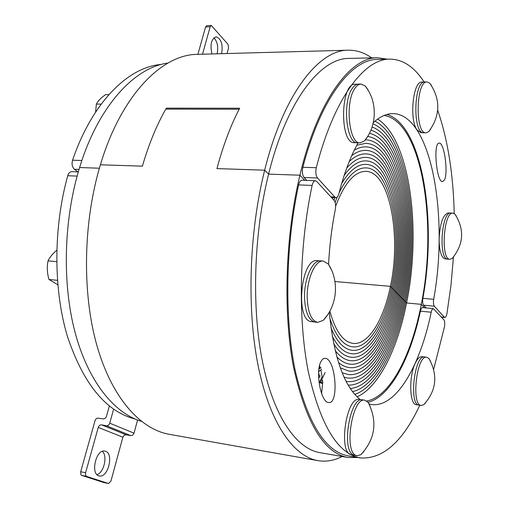 <?xml version="1.0" encoding="UTF-8"?>
<svg xmlns="http://www.w3.org/2000/svg" width="509" height="509" viewBox="0 0 509 509"><rect width="100%" height="100%" fill="white"/><g stroke="black" fill="none" stroke-linecap="round" stroke-linejoin="round"><path stroke-width="0.76" d="M321.612 393.591L322.636 382.908M322.598 381.744L322.509 380.166M319.671 381.903L320.619 382.03L320.988 382.984L320.04 382.851L319.671 381.903L322.152 376.647L320.778 369.617M319.067 368.071L320.25 367.791L319.537 365.678M321.09 361.345C322.286 359.169 323.692 358.164 325.308 358.342C335.959 358.953 339.121 405.088 328.502 402.485C320.88 402.568 315.046 371.265 321.09 361.345M315.402 180.733L301.964 180.231C300.475 180.339 299.368 181.891 298.63 184.901L312.125 185.435C312.85 182.407 313.945 180.841 315.402 180.733L316.706 181.42L334.082 200.33C335.552 202.372 335.965 205.42 335.323 209.479C331.798 227.167 329.552 245.459 328.579 264.349M420.389 311.171L431.212 312.227C431.759 309.873 432.465 308.67 433.331 308.619L422.546 307.589C421.662 307.64 420.943 308.836 420.389 311.171C410.407 358.33 390.288 396.746 368.083 402.295M298.63 184.901C285.536 245.236 284.353 317.355 295.048 369.776C307.391 422.89 325.117 451.585 348.226 455.86L360.257 457.928C382.851 459.404 402.695 441.844 419.785 405.24M312.125 185.435C299.158 246.191 297.86 318.812 308.263 371.538C320.282 424.945 337.613 453.742 360.257 457.928M433.668 369.273L444.44 326.994C444.993 323.641 444.815 321.262 443.905 319.849L433.331 308.619M431.212 312.227C420.167 365.869 396.059 408.078 371.417 404.49L369.216 404.044M360.391 399.654C344.288 387.018 333.91 357.865 329.266 312.195M78.31 171.883L71.82 171.641C69.943 171.718 68.581 173.079 67.742 175.726C53.292 227.638 53.362 289.513 67.385 336.303C83.361 383.958 105.929 411.533 135.095 419.034M357.083 396.81C378.791 387.304 397.599 348.703 406.57 302.957L405.597 301.958C396.486 348.436 376.895 387.209 354.76 394.373C376.895 387.209 396.486 348.436 405.597 301.958L404.623 300.953C395.385 348.131 374.993 386.986 352.502 391.606C374.993 386.986 395.385 348.131 404.623 300.953L403.637 299.941C394.29 347.787 373.084 386.63 350.3 388.513C373.084 386.63 394.29 347.787 403.637 299.941L402.651 298.929C393.202 347.405 371.15 386.146 348.162 385.084C371.15 386.146 393.202 347.405 402.651 298.929L401.658 297.911C392.216 346.413 369.744 384.658 346.884 381.445L346.088 381.317L346.884 381.445C369.744 384.658 392.216 346.413 401.658 297.911L400.666 296.887C391.466 344.033 369.636 381.063 347.494 377.971L344.084 377.201L347.494 377.971C369.636 381.063 391.466 344.033 400.666 296.887L399.66 295.856C390.708 341.647 369.521 377.474 348.099 374.503L342.156 372.715L348.099 374.503C369.521 377.474 390.708 341.647 399.66 295.856L398.655 294.819C389.951 339.255 369.407 373.886 348.684 371.036L340.292 367.842L348.684 371.036C369.407 373.886 389.951 339.255 398.655 294.819L397.644 293.782C389.188 336.856 369.279 370.31 349.269 367.574C345.566 367.097 341.978 365.424 338.517 362.554C341.978 365.424 345.566 367.097 349.269 367.574C369.279 370.31 389.188 336.856 397.644 293.782L396.626 292.732C388.424 334.458 369.152 366.728 349.836 364.113C345.287 363.541 340.947 361.104 336.812 356.809C340.947 361.104 345.287 363.541 349.836 364.113C369.152 366.728 388.424 334.458 396.626 292.732L395.608 291.682C387.654 332.053 369.019 363.159 350.396 360.652C344.987 359.978 339.923 356.612 335.202 350.561C339.923 356.612 344.987 359.978 350.396 360.652C369.019 363.159 387.654 332.053 395.608 291.682L394.577 290.626C386.878 329.641 368.879 359.589 350.943 357.191C344.65 356.415 338.892 351.923 333.688 343.728C338.892 351.923 344.65 356.415 350.943 357.191C368.879 359.589 386.878 329.641 394.577 290.626L406.57 302.957C421.617 230.348 410.133 139.466 377.64 119.106M332.275 336.201C337.855 346.985 344.256 352.832 351.484 353.736C368.732 356.02 386.096 327.223 393.546 289.564L394.577 290.626L393.546 289.564C386.096 327.223 368.732 356.02 351.484 353.736C344.256 352.832 337.855 346.985 332.275 336.201M330.977 327.796C336.773 341.73 343.785 349.225 352.012 350.281C368.58 352.457 385.313 324.799 392.509 288.501L393.546 289.564C405.94 232.696 392.738 160.997 365.761 160.889C358.476 160.717 351.286 165.552 344.179 175.401C351.286 165.552 358.476 160.717 365.761 160.889C392.738 160.997 405.94 232.696 393.546 289.564L392.509 288.501C385.313 324.799 368.58 352.457 352.012 350.281C343.785 349.225 336.773 341.73 330.977 327.796M329.832 318.22C335.609 336.023 343.174 345.554 352.527 346.826C368.427 348.9 384.524 322.375 391.466 287.426L392.509 288.501C404.496 233.599 391.72 164.477 365.774 164.382C357.477 164.216 349.441 170.598 341.66 183.526C349.441 170.598 357.477 164.216 365.774 164.382C391.72 164.477 404.496 233.599 392.509 288.501L391.466 287.426C384.524 322.375 368.427 348.9 352.527 346.826C343.174 345.554 335.609 336.023 329.832 318.22M329.87 311.126C335.399 331.213 343.123 341.959 353.036 343.371C368.268 345.344 383.735 319.938 390.416 286.351L334.96 281.528L390.416 286.351L391.466 287.426C403.039 234.509 390.689 167.951 365.774 167.875C356.338 167.754 347.45 176.069 339.109 192.828C347.45 176.069 356.338 167.754 365.774 167.875C390.689 167.951 403.039 234.509 391.466 287.426L390.416 286.351C401.582 235.412 389.665 171.431 365.767 171.368C354.506 171.438 344.466 183.055 335.641 206.215M384.11 115.448C422.063 121.466 437.867 223.973 421.267 304.337L424.493 307.773L421.267 304.337L406.57 302.957L421.267 304.337C411.628 354.907 390.263 396.766 366.773 401.022M141.368 421.325C113.952 413.06 88.076 381.235 74.988 332.097C62.009 282.972 63.65 219.366 79.608 167.531L99.395 168.218L79.608 167.531C98.294 106.012 134.637 67.252 167.887 63.091M387.394 59.178L377.436 57.74L348.996 58.408C320.606 57.937 286.631 100.75 268.599 174.123L299.916 175.198C285.288 236.131 282.915 311.451 293.445 366.665C305.75 422.705 323.883 452.978 347.844 457.483L357.903 457.521M304.738 180.332L299.916 175.198L304.738 180.332M320.25 367.791L321.198 367.918L319.881 368.281L318.888 369.343M320.988 382.984L321.669 382.304L322.401 383.398L321.459 383.271L321.185 382.653M322.401 383.398L322.859 382.431L322.229 380.764M325.105 372.531L320.619 382.03M318.602 377.322L319.315 377.417L320.059 375.986L318.819 374.408L318.634 372.785L319.137 371.036L321.637 369.464M318.577 376.406L319.315 377.417M319.054 368.172L319.881 368.281M444.351 180.122L442.563 181.63C436.518 182.616 432.924 142.157 439.254 143.137C444.338 142.431 448.474 173.334 444.351 180.122M423.596 305.203L434.362 306.221C433.452 304.878 433.223 302.575 433.681 299.311L422.884 298.325C422.425 301.576 422.661 303.867 423.596 305.203L426.148 307.932M434.362 306.221L444.395 317.234L441.201 316.916M386.942 114.461C422.451 124.979 437.256 220.365 422.884 298.325M424.143 82.044C414.364 66.953 402.912 59.311 389.779 59.12L377.576 59.4C351.719 59.038 320.759 98.275 302.836 167.296C301.939 171.692 302.359 175.102 304.096 177.52L306.8 180.409M453.43 257.115L450.942 285.543L446.953 313.506C446.457 316.076 445.757 317.406 444.866 317.501L444.395 317.234M454.238 213.551C453.284 173.963 447.767 139.536 437.695 110.262M389.779 59.12C364.45 58.739 334.006 98.205 316.286 167.716L302.836 167.296M358.126 142.825C350.555 156.257 344.141 173.219 338.886 193.706C338.186 196.258 337.219 197.568 335.978 197.638L334.833 197.021L330.875 196.843M373.288 122.682C379.962 116.593 386.516 113.577 392.948 113.622C431.428 114.067 448.925 216.414 433.681 299.311M304.096 177.52L317.501 178.004C315.803 175.567 315.395 172.137 316.286 167.716M317.501 178.004L334.833 197.021M161.34 64.439C128.637 66.762 92.409 101.857 72.552 160.208C71.546 164.089 72.176 167.111 74.435 169.274L77.934 171.87M374.987 121.174C408.313 137.684 420.784 229.196 405.597 301.958C420.784 229.196 408.313 137.684 374.987 121.174M373.014 123.84C406.659 137.258 419.81 228.579 404.623 300.953C419.81 228.579 406.659 137.258 373.014 123.84M372.079 127.021C405.336 138.823 418.64 228.738 403.637 299.941C418.64 228.738 405.336 138.823 372.079 127.021M370.902 130.164C403.917 139.95 417.507 228.719 402.651 298.929C417.507 228.719 403.917 139.95 370.902 130.164M369.445 133.301C402.371 140.586 416.426 228.49 401.658 297.911C416.426 228.49 402.371 140.586 369.445 133.301M367.644 136.495C400.672 140.643 415.408 228.013 400.666 296.887C415.408 228.013 400.672 140.643 367.644 136.495M365.481 139.848C398.789 140.109 414.453 227.262 399.66 295.856C414.453 227.262 398.789 140.109 365.481 139.848M356.771 145.288L365.538 143.36C397.784 143.576 413.054 228.159 398.655 294.819C413.054 228.159 397.784 143.576 365.538 143.36L356.771 145.288M354.232 150.257C358.081 147.922 361.874 146.796 365.602 146.872C396.778 147.063 411.647 229.069 397.644 293.782C411.647 229.069 396.778 147.063 365.602 146.872C361.874 146.796 358.081 147.922 354.232 150.257M351.7 155.684C356.421 152.045 361.072 150.276 365.659 150.384C395.779 150.549 410.235 229.973 396.626 292.732C410.235 229.973 395.779 150.549 365.659 150.384C361.072 150.276 356.421 152.045 351.7 155.684M349.187 161.633C354.748 156.339 360.251 153.756 365.704 153.89C394.768 154.036 408.81 230.882 395.608 291.682C408.81 230.882 394.768 154.036 365.704 153.89C360.251 153.756 354.748 156.339 349.187 161.633M346.68 168.167C353.042 160.825 359.392 157.23 365.736 157.389C393.756 157.516 407.378 231.786 394.577 290.626C407.378 231.786 393.756 157.516 365.736 157.389C359.392 157.23 353.042 160.825 346.68 168.167M332.943 197.498L332.517 198.631L332.943 197.498M334.928 197.587L333.936 200.171L334.928 197.587M337.174 197.129L335.113 202.315L337.174 197.129M342.156 456.497C334.152 460.613 326.04 461.987 317.813 460.632C293.648 456.471 270.094 423.634 258.356 366.76C246.687 309.962 248.984 232.613 264.667 170.178C283.513 94.019 318.793 49.831 348.194 50.2L197.492 54.348C162.021 54.291 121.085 95.215 100.407 164.782L142.393 166.163C148.704 144.48 156.505 125.462 165.788 109.123L239.135 109.244C230.386 126.232 222.993 146.026 216.942 168.613L264.667 170.178L268.599 174.123L299.916 175.198C317.54 100.623 350.3 57.212 377.436 57.74M319.639 260.863L317.323 260.684C300.717 257.522 294.832 321.643 311.775 321.65L314.085 321.904M56.766 250.313C52.783 253.552 49.876 257.07 48.037 260.875C46.828 266.951 47.14 273.155 48.979 279.479L57.797 284.766M48.037 260.875L56.677 261.651M48.979 279.479L57.447 280.325M327.402 315.141L323.209 320.377L317.718 322.388C311.33 320.785 307.818 312.507 307.194 297.561C306.774 278.767 315.389 259.781 323.291 261.053L328.324 264.025L331.499 269.929M317.718 322.388L315.096 322.108C308.683 320.498 305.158 312.233 304.528 297.307C304.102 278.538 312.736 259.577 320.67 260.85L323.291 261.053M361.594 399.826L359.341 399.508C346.241 395.843 337.881 453.964 351.534 454.76L353.793 455.148M363.941 451.451L360.9 454.652L357.013 455.784L355.632 455.281C343.6 450.153 352.712 396.6 364.819 400.208L368.211 402.454L370.234 406.398M357.013 455.784L353.214 454.868C341.132 449.74 350.262 396.25 362.421 399.864L364.819 400.208M423.959 356.968L421.827 356.714C419.55 356.548 417.329 358.794 415.159 363.458C408.657 376.864 409.548 404.776 416.349 404.68L418.481 404.986M425.658 402.74L423.768 404.693L421.261 405.45C410.89 405.323 416.731 354.569 426.746 357.229L428.998 358.597L430.391 360.964M421.261 405.45L419.098 405.145C408.682 405.011 414.53 354.309 424.589 356.968L426.746 357.229M450.287 213.067L448.187 212.966C443.002 214.607 439.98 223.349 439.108 239.198C439.292 251.191 441.328 257.758 445.203 258.884L447.296 259.036M453.723 256.708L452.138 258.496L449.969 259.297C440.412 259.953 443.562 211.35 452.972 213.131L455.027 214.2L456.363 216.166M449.969 259.297L447.869 259.145C438.281 259.8 441.424 211.248 450.872 213.029L452.972 213.131M424.118 82.051L421.91 82.076C413.098 80.746 409.083 119.558 417.005 129.91L420.911 132.677L423.1 132.703M430.709 129.076L428.775 131.589L426.033 132.817C414.88 134.236 415.878 80.683 427.07 81.936L429.781 83.183L431.619 85.728M426.033 132.817L423.781 132.785C412.583 134.204 413.562 80.708 424.805 81.962L427.07 81.936M357.579 84.182L355.257 84.208C340.19 82.744 339.484 144.251 354.455 142.673L356.758 142.711M108.875 94.623L105.586 94.642C101.049 97.766 97.976 100.922 96.36 104.11L95.597 112.114M96.36 104.11L101.183 104.103M367.651 136.469L364.559 140.847L360.187 142.864C348.977 144.384 344.669 101.902 354.989 88.261C356.885 85.506 358.902 84.1 361.04 84.055L365.379 86.123L368.357 90.583M360.187 142.864L357.668 142.813C346.413 144.333 342.073 101.908 352.425 88.286C354.328 85.531 356.351 84.125 358.495 84.08L361.04 84.055M348.194 50.2C356.529 50.067 364.355 52.624 371.665 57.873M264.667 170.197L268.599 174.123C253.628 234.07 251.478 308.155 262.676 362.618C273.937 417.138 296.543 448.715 319.811 452.635L347.844 457.483M216.942 168.613L264.667 170.178L216.949 168.6C223.12 145.549 230.692 125.424 239.663 108.22L166.348 108.143C156.823 124.686 148.844 144.022 142.399 166.15L100.407 164.795C83.164 221.835 81.949 292.44 96.78 345.077C111.7 397.758 140.255 429.272 169.363 434.336L317.813 460.632M105.573 451.286C114.137 453.767 107.953 478.269 99.287 475.909C90.036 474.642 96.016 448.658 104.93 451.101L105.573 451.286M97.041 474.668C103.995 472.581 107.774 455.854 102.354 451.368M130.838 435.634L132.773 435.093L134.032 433.172L109.74 423.183C109.091 424.97 107.991 425.823 106.451 425.74L130.838 435.634L126.035 434.756L101.539 424.862L106.451 425.74M109.74 423.183L113.615 409.16M109.359 405.985L106.476 416.356L105.42 418.118L103.473 418.932L97.467 418.074L96.099 418.831L95.158 420.256L80.689 471.741L80.912 474.814L81.593 475.361L86.485 476.386L85.499 475.088L85.588 472.753L98.256 427.407L122.86 437.212L124.113 435.297L126.035 434.756M101.539 424.862C99.999 424.773 98.911 425.626 98.256 427.407M86.485 476.386L108.506 483.505L103.9 482.532M103.702 482.494L81.593 475.361M122.86 437.212L110.949 481.069L108.506 483.505M137.564 420.027L134.032 433.172M211.973 53.948C209.893 44.703 211.28 38.996 216.134 36.82C221.199 38.716 223.037 44.334 221.663 53.68M217.139 53.808C218.495 46.911 217.413 41.585 213.901 37.831M202.506 54.209L210.179 26.748L211.299 25.45L228 44.315L228.573 47.973L227.059 53.534M211.299 25.45L206.711 25.647L205.585 26.939L197.893 54.336M67.742 175.726L77.126 176.101M81.879 160.494L72.552 160.208M74.435 169.274L79.029 169.44M142.393 166.163L100.407 164.782M85.588 472.753L80.689 471.741M205.585 26.939L210.179 26.748M441.43 317.158L444.866 317.501M331.416 197.428L335.978 197.638M323.209 320.377C337.333 305.54 339.522 281.14 328.324 264.025M360.9 454.658C375.273 439.006 377.71 421.605 368.211 402.454M423.768 404.693C436.398 390.683 438.147 375.318 428.998 358.597M452.145 258.489C463.705 244.39 464.666 229.623 455.027 214.2M428.775 131.589C440.438 115.562 440.775 99.427 429.787 83.19M364.559 140.847C377.15 125.583 377.595 101.724 365.379 86.129M108.602 483.531L103.798 482.519"/></g></svg>
